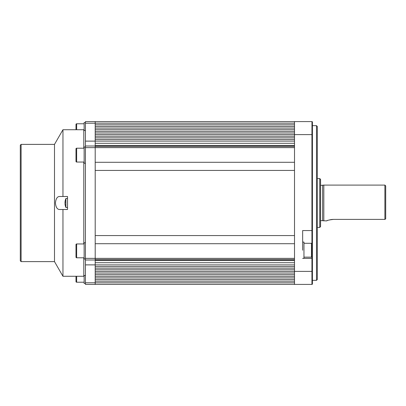<?xml version="1.0" encoding="UTF-8"?>
<svg xmlns="http://www.w3.org/2000/svg" width="406" height="406" viewBox="0 0 406 406"><rect width="100%" height="100%" fill="white"/><g stroke="black" fill="none" stroke-linecap="round" stroke-linejoin="round"><path stroke-width="0.61" d="M302.653 250.223L302.653 230.567L311.935 230.567L311.935 134.609L294.512 134.609L294.512 284.418L311.935 284.418L95.202 284.418L95.202 282.82L294.512 282.82M95.202 243.707L95.202 258.358L294.512 258.358L294.512 243.707L95.202 243.707M95.202 170.434L95.202 235.566L294.512 235.566L294.512 170.434L95.202 170.434M95.202 147.637L85.433 147.637L85.433 146.008L95.202 146.008L95.202 162.293L294.512 162.293L294.512 147.632L95.202 147.632L95.202 259.992L85.433 259.992L85.433 258.363L95.202 258.363M95.202 259.49L294.512 259.49M95.202 146.51L294.512 146.51M95.202 121.582L95.202 123.211L85.433 123.211L85.433 121.582L311.935 121.582A0.487 0.487 0 0 1 312.422 122.069L312.422 262.692M95.202 123.18L294.512 123.18M95.202 281.175L294.512 281.175M95.202 279.551L294.512 279.551M95.202 277.922L294.512 277.922M95.202 276.293L294.512 276.293M95.202 274.664L294.512 274.664M95.202 273.035L294.512 273.035M95.202 271.421L294.512 271.421M95.202 269.792L294.512 269.792M95.202 268.163L294.512 268.163M95.202 266.534L294.512 266.534M95.202 264.91L294.512 264.91M95.202 262.712L294.512 262.712M95.202 260.571L294.512 260.571M95.202 260.408L294.512 260.408M95.202 145.592L294.512 145.592M95.202 145.429L294.512 145.429M95.202 143.288L294.512 143.288M95.202 141.09L294.512 141.09M95.202 139.466L294.512 139.466M95.202 137.837L294.512 137.837M95.202 136.208L294.512 136.208M95.202 134.579L294.512 134.579M95.202 132.965L294.512 132.965M95.202 131.336L294.512 131.336M95.202 129.707L294.512 129.707M95.202 128.078L294.512 128.078M95.202 126.449L294.512 126.449M95.202 124.825L294.512 124.825M311.935 243.524L311.935 230.567L312.422 230.364L312.422 283.931L312.422 280.348L312.422 283.931L311.935 284.418L312.422 283.931A0.487 0.487 0 0 1 312.422 283.961M316.497 125.652L317.309 126.469L317.309 279.531L316.497 280.348L316.497 125.652L312.422 125.652M302.653 242.083L303.957 242.083L303.957 258.363L302.653 258.363L311.935 258.363L312.422 258.85A0.487 0.487 0 0 0 312.422 258.82M312.422 130.28L312.422 122.039M294.512 134.609L294.512 121.582M311.97 284.418A0.487 0.487 0 0 1 311.935 284.418A0.487 0.487 0 0 0 312.422 283.931M294.512 271.391L311.935 271.391L311.935 258.363A0.487 0.487 0 0 1 311.97 258.363M312.422 134.609L311.935 134.609L311.97 121.582M303.957 284.418L302.653 284.418M311.448 243.301L311.448 257.14A0.65 0.65 0 0 0 312.097 256.49L312.097 243.955A0.65 0.65 0 0 0 311.448 243.301L303.957 243.301M317.309 178.574L319.75 178.574L320.567 179.391L320.567 226.609L319.75 227.426L319.75 178.574M317.309 227.426L319.75 227.426M320.567 185.415L323.821 185.09L384.888 185.09L385.7 185.902L385.7 218.809L384.888 219.377L384.888 185.09M320.567 220.585L326.485 220.91C326.901 220.417 329.271 219.91 333.595 219.377L332.189 219.443M332.169 219.443L331.514 219.514M331.479 219.519L330.86 219.616M330.834 219.621L328.571 220.164M327.713 220.443L327.337 220.58M327.003 220.707L326.485 220.91M333.595 219.377L384.888 219.377L385.472 219.057M323.821 185.09L323.821 220.91M322.608 185.415L322.608 220.585M95.202 123.211L95.202 146.008M85.433 123.211L85.433 141.121L95.202 141.121M85.433 147.637L85.433 258.363M95.202 259.992L95.202 264.879L85.433 264.879L85.433 282.789L95.202 282.789L95.202 284.418L85.433 284.418L85.433 282.789M95.202 264.879L95.202 282.789M85.433 264.879L85.433 259.992M85.433 146.008L85.433 141.121M84.133 275.461L84.133 283.439L85.433 283.439M75.988 276.278L75.988 281.566A0.65 0.65 0 0 0 76.643 282.221L84.133 282.221M85.433 122.561L84.133 122.561L84.133 130.539M76.643 129.722L76.643 123.779A0.65 0.65 0 0 0 75.988 124.434L75.988 129.722M76.643 257.795L76.643 243.955A0.65 0.65 0 0 0 75.988 244.605L75.988 257.14A0.65 0.65 0 0 0 76.643 257.795L84.133 257.795M85.433 242.732L84.133 242.732L84.133 259.013L85.433 259.013M76.643 162.045L76.643 148.205A0.65 0.65 0 0 0 75.988 148.86L75.988 161.395A0.65 0.65 0 0 0 76.643 162.045L84.133 162.045M85.433 146.987L84.133 146.987L84.133 163.268L85.433 163.268M54.495 144.379L21.112 144.379L21.112 261.621L54.495 261.621L54.495 144.379L62.955 129.722L62.955 196.489L59.377 196.489C57.175 196.656 55.861 198.823 55.434 203C55.85 207.161 57.165 209.334 59.377 209.511L62.955 209.511L62.955 276.278L83.803 276.278L83.803 257.795M62.955 209.511L67.523 209.511L67.523 196.489L62.955 196.489M83.803 243.955L83.803 162.045M83.803 148.205L83.803 129.722L62.955 129.722M21.112 261.621L20.3 260.804L20.3 145.196L21.112 144.379M65.041 203.69L65.001 203.69A11.388 9.861 0 0 0 65.021 204.01A11.388 9.861 0 0 0 65.168 204.994A11.221 5.608 0 0 1 65.158 204.741A11.221 5.608 0 0 1 65.168 204.487A11.388 9.861 180 0 1 65.001 203.183A11.388 5.694 0 0 1 65.168 202.432A11.221 9.719 180 0 1 65.168 201.559A11.388 5.694 180 0 0 65.001 202.31A11.388 9.861 180 0 1 65.021 201.99A11.398 11.398 0 0 1 65.894 198.524L65.894 207.476L67.523 207.476M65.041 202.31A11.388 9.861 0 0 0 65.001 202.817A11.388 5.694 180 0 0 65.021 203M312.097 244.448A0.487 0.345 0 0 0 312.422 244.118M311.935 284.418L311.935 271.391L312.422 271.391M311.935 258.363L311.935 256.922M76.643 276.278L76.643 282.221M316.497 280.348L312.422 280.348M311.448 257.14L303.957 257.14M76.643 123.779L84.133 123.779M76.643 243.955L84.133 243.955M76.643 148.205L84.133 148.205M54.495 261.621L62.955 276.278M83.803 275.461L85.433 275.461M83.803 130.539L85.433 130.539M65.894 198.524L67.523 198.524M65.021 204.01A11.398 11.398 0 0 0 65.894 207.476"/></g></svg>

